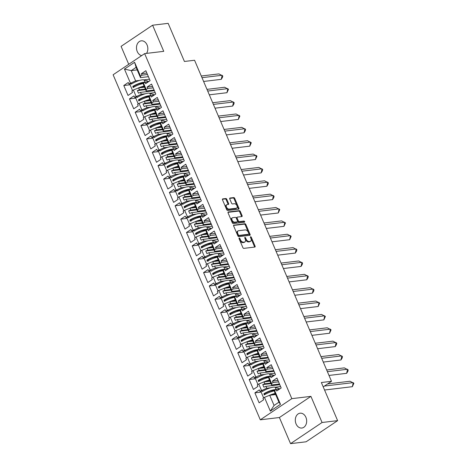 <?xml version="1.0" encoding="UTF-8"?>
<svg xmlns="http://www.w3.org/2000/svg" width="467" height="467" viewBox="0 0 467 467"><rect width="100%" height="100%" fill="white"/><g stroke="black" fill="none" stroke-linecap="round" stroke-linejoin="round"><path stroke-width="0.7" d="M239.244 238.03A0.66 0.403 56.1 0 0 239.063 238.672L242.875 247.603A0.94 0.572 56.1 0 0 243.844 248.374L254.842 247.055A0.94 0.572 56.1 0 0 255.005 246.996A0.94 0.572 56.1 0 0 255.093 246.144L251.281 237.213A0.66 0.403 56.1 0 0 250.429 237.312L250.919 238.468A3.012 1.839 56.1 0 1 250.645 241.2A3.012 1.839 56.1 0 1 250.114 241.392L249.197 241.503A3.012 1.839 56.1 0 1 246.097 239.046L245.601 237.89A0.66 0.403 56.1 0 0 244.749 237.989L245.239 239.145A3.012 1.839 56.1 0 1 244.959 241.883A3.012 1.839 56.1 0 1 244.434 242.069L243.517 242.18A3.012 1.839 56.1 0 1 240.412 239.723L239.921 238.567A0.66 0.403 56.1 0 0 239.244 238.03M146.521 53.396A7.472 5.657 -96.8 0 0 147.076 44.949A7.472 5.657 -96.8 0 0 141.273 40.827A7.472 5.657 -96.8 0 0 137.245 51.545A7.472 5.657 -96.8 0 0 141.67 55.614M296.066 423.913A7.472 5.657 -96.8 0 0 301.875 428.035A7.472 5.657 -96.8 0 0 305.903 417.311A7.472 5.657 -96.8 0 0 300.1 413.19A7.472 5.657 -96.8 0 0 296.066 423.913M337.623 420.639L306.101 441.788L290.544 443.65L322.067 422.501L337.623 420.639L321.36 382.52L331.506 381.311L194.564 60.255L184.424 61.469L168.161 23.35L152.604 25.212L121.081 46.361L128.734 64.294M226.793 199.286A0.94 0.572 56.1 0 0 225.824 198.522L222.741 198.889A0.94 0.572 56.1 0 0 222.572 198.948A0.94 0.572 56.1 0 0 222.485 199.806L226.717 209.724A0.94 0.572 56.1 0 0 227.692 210.494L238.684 209.181A0.94 0.572 56.1 0 0 238.847 209.117A0.94 0.572 56.1 0 0 238.935 208.264L234.703 198.347A0.94 0.572 56.1 0 0 233.733 197.576L230.009 198.02A0.94 0.572 56.1 0 0 229.846 198.084A0.94 0.572 56.1 0 0 229.758 198.936L231.568 203.18A0.94 0.572 56.1 0 0 232.537 203.951L234.387 203.729A2.516 1.535 56.1 0 1 236.816 205.445A2.516 1.535 56.1 0 1 236.746 208.066A2.516 1.535 56.1 0 1 236.302 208.224L229.063 209.093A2.516 1.535 56.1 0 1 226.635 207.371A2.516 1.535 56.1 0 1 226.705 204.756A2.516 1.535 56.1 0 1 227.149 204.593L228.351 204.447A0.94 0.572 56.1 0 0 228.521 204.388A0.94 0.572 56.1 0 0 228.602 203.536L226.793 199.286L226.162 199.713A0.94 0.572 56.1 0 0 225.193 198.942L222.397 199.281M322.067 422.501L310.923 396.372L291.817 398.655L144.642 53.617L163.748 51.335L152.604 25.212M233.891 225.041A0.94 0.572 56.1 0 0 233.728 225.1A0.94 0.572 56.1 0 0 233.64 225.952L237.872 235.876A0.94 0.572 56.1 0 0 238.841 236.641L249.839 235.327A0.94 0.572 56.1 0 0 250.003 235.269A0.94 0.572 56.1 0 0 250.09 234.416L245.858 224.493A0.94 0.572 56.1 0 0 244.889 223.722L233.611 225.228M232.297 222.8L228.065 212.876A0.94 0.572 56.1 0 1 228.153 212.024A0.94 0.572 56.1 0 1 228.316 211.965L239.314 210.652A0.94 0.572 56.1 0 1 240.283 211.417L242.093 215.666A0.94 0.572 56.1 0 1 242.005 216.519A0.94 0.572 56.1 0 1 241.842 216.577L237.382 217.108A0.94 0.572 56.1 0 0 237.213 217.173A0.94 0.572 56.1 0 0 237.131 218.025L238.328 220.844A0.94 0.572 56.1 0 0 239.297 221.609L243.943 221.054A0.66 0.403 56.1 0 1 244.445 222.234L233.267 223.57A0.94 0.572 56.1 0 1 232.297 222.8M154.098 90.043L146.183 90.995L144.28 86.541L143.48 84.655L143.515 83.19L144.992 82.198L145.616 83.651L150.094 80.651L145.856 70.71L141.378 73.716L141.997 75.169L140.514 76.168L140.479 77.627L136.095 67.353L131.245 70.61L135.628 80.884L139.557 80.417M154.384 90.709L140.526 92.367L141.326 94.252L145.26 93.779M154.507 94.871L149.744 93.254L155.184 92.594M159.802 103.411L151.88 104.357L149.177 98.017L149.212 96.552L150.695 95.56L151.314 97.013L155.791 94.013L151.553 84.078L147.076 87.078L147.7 88.537L146.218 89.53L146.183 90.995M160.082 104.071L146.224 105.729L147.029 107.614L150.958 107.141M155.423 106.61L160.887 105.956M165.499 116.773L157.583 117.719L155.68 113.265L154.881 111.38L154.91 109.914L156.392 108.922L157.017 110.375L161.489 107.375L157.251 97.44L152.779 100.44L153.398 101.899L151.915 102.892L151.88 104.357M165.779 117.433L151.921 119.091L152.727 120.976L156.661 120.504M161.127 119.972L166.585 119.319M171.196 130.135L163.281 131.081L162.475 129.196L160.578 124.742L160.613 123.276L162.096 122.284L162.714 123.743L167.192 120.737L162.954 110.802L158.476 113.802L159.095 115.261L157.618 116.254L157.583 117.719M171.482 130.795L157.624 132.453L158.43 134.338L162.358 133.871M171.611 134.957L166.842 133.34L172.288 132.681M176.9 143.497L168.984 144.443L166.275 138.104L166.31 136.644L167.793 135.646L168.412 137.105L172.889 134.099L168.651 124.164L164.174 127.17L164.798 128.623L163.316 129.616L163.281 131.081M177.18 144.163L163.322 145.815L164.127 147.7L168.056 147.233M172.521 146.696L177.985 146.043M182.597 156.859L174.681 157.805L173.876 155.925L171.979 151.471L172.014 150.006L173.49 149.008L174.115 150.467L178.592 147.461L174.354 137.526L169.877 140.532L170.496 141.986L169.013 142.978L168.984 144.443M182.883 157.525L169.025 159.183L169.825 161.062L173.759 160.595M178.225 160.058L183.683 159.41M188.3 170.222L180.379 171.173L177.676 164.833L177.711 163.368L179.194 162.376L179.813 163.829L184.29 160.829L180.052 150.888L175.574 153.894L176.199 155.348L174.716 156.346L174.681 157.805M188.58 170.887L174.722 172.545L175.528 174.43L179.456 173.958M183.922 173.426L189.386 172.772M193.998 183.589L186.082 184.535L184.179 180.081L183.379 178.196L183.408 176.73L184.891 175.738L185.516 177.191L189.987 174.191L185.749 164.25L181.278 167.256L181.897 168.71L180.414 169.708L180.379 171.173M194.278 184.249L180.42 185.907L181.225 187.792L185.16 187.32M194.406 188.411L189.643 186.794L195.083 186.135M199.695 196.951L191.779 197.897L190.974 196.012L189.077 191.558L189.112 190.092L190.594 189.1L191.213 190.554L195.691 187.553L191.452 177.618L186.975 180.618L187.594 182.077L186.117 183.07L186.082 184.535M199.981 197.611L186.123 199.269L186.928 201.154L190.857 200.682M195.323 200.15L200.787 199.497M205.398 210.313L197.483 211.259L194.774 204.92L194.809 203.454L196.292 202.462L196.911 203.916L201.388 200.915L197.15 190.98L192.673 193.98L193.297 195.44L191.814 196.432L191.779 197.897M205.678 210.973L191.82 212.631L192.626 214.516L196.554 214.044M201.02 213.512L206.484 212.859M211.096 223.675L203.18 224.621L201.277 220.167L200.477 218.282L200.512 216.816L201.989 215.824L202.614 217.283L207.091 214.277L202.853 204.342L198.376 207.342L198.995 208.802L197.512 209.794L197.483 211.259M211.382 224.335L197.523 225.993L198.323 227.878L202.258 227.411M211.51 228.503L206.741 226.88L212.181 226.221M216.799 237.038L208.877 237.983L206.175 231.644L206.21 230.184L207.692 229.186L208.311 230.645L212.789 227.639L208.551 217.704L204.073 220.71L204.698 222.164L203.215 223.156L203.18 224.621M217.079 237.703L203.221 239.355L204.026 241.241L207.955 240.774M217.208 241.865L212.438 240.242L217.885 239.583M222.496 250.4L214.581 251.345L213.775 249.466L211.878 245.012L211.907 243.546L213.39 242.548L214.014 244.007L218.486 241.001L214.248 231.066L209.776 234.072L210.395 235.526L208.912 236.518L208.877 237.983M222.782 251.065L208.918 252.723L209.724 254.603L213.658 254.136M218.124 253.599L223.582 252.951M228.2 263.762L220.278 264.713L219.472 262.828L217.575 258.374L217.61 256.908L219.093 255.916L219.712 257.37L224.189 254.369L219.951 244.428L215.474 247.434L216.093 248.888L214.616 249.886L214.581 251.345M228.48 264.427L214.622 266.085L215.427 267.97L219.356 267.498M223.821 266.966L229.285 266.313M233.897 277.129L225.981 278.075L223.273 271.736L223.308 270.27L224.79 269.278L225.409 270.732L229.887 267.731L225.649 257.796L221.171 260.796L221.796 262.25L220.313 263.248L220.278 264.713M234.177 277.789L220.319 279.447L221.125 281.332L225.053 280.86M229.519 280.328L234.983 279.675M239.594 290.492L231.679 291.437L230.873 289.552L228.976 285.098L229.011 283.632L230.488 282.64L231.112 284.094L235.59 281.093L231.352 271.158L226.874 274.158L227.493 275.618L226.01 276.61L225.981 278.075M239.88 291.151L226.022 292.809L226.822 294.695L230.756 294.222M235.222 293.69L240.68 293.037M245.298 303.854L237.376 304.799L234.673 298.46L234.708 296.994L236.191 296.002L236.81 297.461L241.287 294.455L237.049 284.52L232.572 287.52L233.196 288.98L231.714 289.972L231.679 291.437M245.578 304.513L231.72 306.171L232.525 308.057L236.454 307.59M240.919 307.053L246.383 306.399M250.995 317.216L243.079 318.161L241.176 313.707L240.377 311.822L240.406 310.362L241.888 309.364L242.513 310.824L246.985 307.817L242.747 297.882L238.275 300.882L238.894 302.342L237.411 303.334L237.376 304.799M251.281 317.881L237.423 319.533L238.223 321.419L242.157 320.952M251.404 322.043L246.64 320.42L252.081 319.761M256.698 330.578L248.777 331.523L247.971 329.644L246.074 325.184L246.109 323.724L247.592 322.726L248.21 324.186L252.688 321.179L248.45 311.244L243.972 314.25L244.591 315.704L243.114 316.696L243.079 318.161M256.978 331.243L243.12 332.901L243.926 334.781L247.854 334.314M257.107 335.405L252.338 333.782L257.784 333.129M262.396 343.94L254.48 344.891L251.771 338.552L251.806 337.086L253.289 336.094L253.908 337.548L258.385 334.541L254.147 324.606L249.67 327.612L250.294 329.066L248.812 330.064L248.777 331.523M262.676 344.605L248.818 346.263L249.623 348.143L253.558 347.676M258.017 347.144L263.481 346.491M268.093 357.308L260.177 358.253L259.372 356.368L257.475 351.914L257.51 350.448L258.987 349.456L259.611 350.91L264.089 347.909L259.85 337.968L255.373 340.974L255.992 342.428L254.509 343.426L254.48 344.891M268.379 357.967L254.521 359.625L255.321 361.511L259.255 361.038M263.721 360.506L269.179 359.853M273.796 370.67L265.875 371.615L263.172 365.276L263.207 363.811L264.69 362.818L265.309 364.272L269.786 361.271L265.548 351.336L261.071 354.336L261.695 355.796L260.212 356.788L260.177 358.253M274.076 371.329L260.218 372.987L261.024 374.873L264.952 374.4M274.205 375.491L269.436 373.874L274.882 373.215M279.494 384.032L271.578 384.977L269.675 380.523L268.875 378.638L268.91 377.173L270.387 376.18L271.012 377.634L275.483 374.633L271.245 364.698L266.774 367.698L267.393 369.158L265.91 370.15L265.875 371.615M279.78 384.691L265.921 386.349L266.721 388.235L270.656 387.762M275.121 387.231L280.579 386.577M291.817 398.655L260.294 419.81L113.119 74.773L144.642 53.617M261.024 374.873L255.758 376.962L253.056 370.623L258.321 368.533L259.121 370.419L265.075 369.706M255.321 361.511L248.578 364.593L247.959 363.133L243.482 366.14L247.72 376.075L252.198 373.075L251.579 371.615L253.056 370.623M250.061 363.6L247.358 357.261L252.618 355.171L253.423 357.057L259.372 356.344M249.623 348.143L242.881 351.231L242.256 349.771L237.785 352.778L242.023 362.713L246.5 359.707L245.875 358.253L247.358 357.261M244.364 350.232L241.661 343.893L246.92 341.809L247.726 343.689L253.674 342.982M243.926 334.781L237.178 337.863L236.559 336.409L232.081 339.416L236.32 349.351L240.797 346.345L240.178 344.891L241.661 343.893M238.66 336.87L235.958 330.531L241.217 328.441L242.023 330.327L247.977 329.614M238.223 321.419L231.48 324.501L230.861 323.047L226.384 326.048L230.622 335.989L235.099 332.983L234.475 331.529L235.958 330.531M232.963 323.508L230.26 317.169L235.52 315.079L236.325 316.965L242.274 316.252M232.525 308.057L225.783 311.139L225.158 309.685L220.681 312.686L224.925 322.621L229.396 319.621L228.777 318.161L230.26 317.169M227.26 310.146L224.557 303.807L229.822 301.717L230.622 303.603L236.576 302.89M226.822 294.695L220.08 297.777L219.461 296.323L214.983 299.324L219.221 309.259L223.699 306.259L223.074 304.799L224.557 303.807M221.562 296.784L218.86 290.445L224.119 288.355L224.925 290.24L230.873 289.528M221.125 281.332L214.382 284.415L213.758 282.955L209.286 285.962L213.524 295.897L217.996 292.897L217.377 291.437L218.86 290.445M215.865 283.422L213.156 277.083L218.422 274.993L219.227 276.878L225.176 276.166M215.427 267.97L210.162 270.054L208.679 271.053L208.06 269.593L203.583 272.6L207.821 282.535L212.298 279.529L211.679 278.075L213.156 277.083M210.162 270.054L207.459 263.721L212.718 261.631L213.524 263.516L219.478 262.804M209.724 254.603L202.982 257.691L202.363 256.231L197.885 259.238L202.123 269.173L206.601 266.167L205.976 264.713L207.459 263.721M204.464 256.692L201.762 250.353L207.021 248.269L207.827 250.149L213.775 249.442M204.026 241.241L197.284 244.323L196.66 242.869L192.182 245.87L196.42 255.811L200.898 252.805L200.279 251.351L201.762 250.353M198.761 243.33L196.058 236.991L201.324 234.901L202.123 236.787L208.078 236.074M198.323 227.878L191.581 230.961L190.962 229.507L186.485 232.508L190.723 242.443L195.2 239.443L194.576 237.989L196.058 236.991M193.064 229.968L190.361 223.629L195.62 221.539L196.426 223.424L202.374 222.712M192.626 214.516L185.884 217.599L185.259 216.145L180.787 219.146L185.025 229.081L189.497 226.081L188.878 224.621L190.361 223.629M187.366 216.606L184.658 210.267L189.923 208.177L190.723 210.062L196.677 209.35M186.928 201.154L180.18 204.237L179.562 202.783L175.084 205.784L179.322 215.719L183.8 212.718L183.181 211.259L184.658 210.267M181.663 203.244L178.96 196.905L184.22 194.815L185.025 196.7L190.98 195.988M181.225 187.792L174.483 190.875L173.864 189.415L169.387 192.422L173.625 202.357L178.102 199.356L177.478 197.897L178.96 196.905M175.966 189.882L173.263 183.543L178.522 181.453L179.328 183.338L185.276 182.626M175.528 174.43L170.262 176.514L168.785 177.513L168.161 176.053L163.683 179.059L167.922 188.995L172.399 185.989L171.78 184.535L173.263 183.543M170.262 176.514L167.56 170.175L172.825 168.091L173.625 169.97L179.579 169.264M169.825 161.062L163.082 164.15L162.463 162.691L157.986 165.697L162.224 175.633L166.701 172.627L166.077 171.173L167.56 170.175M164.565 163.152L161.862 156.813L167.122 154.723L167.927 156.608L173.876 155.896M164.127 147.7L157.385 150.783L156.76 149.329L152.289 152.33L156.527 162.271L160.998 159.265L160.379 157.811L161.862 156.813M158.868 149.79L156.159 143.451L161.424 141.361L162.224 143.246L168.178 142.534M158.43 134.338L151.682 137.421L151.063 135.967L146.585 138.968L150.823 148.903L155.301 145.902L154.682 144.443L156.159 143.451M153.164 136.428L150.462 130.089L155.721 127.999L156.527 129.884L162.481 129.172M152.727 120.976L145.984 124.059L145.365 122.605L140.888 125.605L145.126 135.541L149.603 132.54L148.979 131.081L150.462 130.089M147.467 123.066L144.764 116.727L150.024 114.637L150.829 116.522L156.778 115.81M147.029 107.614L140.287 110.697L139.662 109.237L135.185 112.243L139.423 122.179L143.9 119.178L143.281 117.719L144.764 116.727M141.764 109.704L139.061 103.365L144.326 101.275L145.126 103.16L151.08 102.448M141.326 94.252L134.584 97.334L133.965 95.875L129.487 98.881L133.725 108.817L138.203 105.811L137.578 104.357L139.061 103.365M136.066 96.336L133.364 90.003L138.623 87.913L139.429 89.798L145.377 89.086M135.628 80.884L128.886 83.972L128.262 82.513L123.79 85.519L128.028 95.455L132.5 92.448L131.881 90.995L133.364 90.003M130.369 82.974L124.45 69.098L134.595 62.286L140.514 76.168M143.515 83.19L146.218 89.53M149.212 96.552L151.915 102.892M154.91 109.914L157.618 116.254M160.613 123.276L163.316 129.616M166.31 136.644L169.013 142.978M172.014 150.006L174.716 156.346M177.711 163.368L180.414 169.708M183.408 176.73L186.117 183.07M189.112 190.092L191.814 196.432M194.809 203.454L197.512 209.794M200.512 216.816L203.215 223.156M206.21 230.184L208.912 236.518M211.907 243.546L214.616 249.886M217.61 256.908L220.313 263.248M223.308 270.27L226.01 276.61M229.011 283.632L231.714 289.972M234.708 296.994L237.411 303.334M240.406 310.362L243.114 316.696M246.109 323.724L248.812 330.064M251.806 337.086L254.509 343.426M257.51 350.448L260.212 356.788M263.207 363.811L265.91 370.15M268.91 377.173L271.613 383.512L271.578 384.977M275.658 394.551L269.716 395.257L274.065 405.449L278.922 402.192L274.573 392L274.608 390.535L276.09 389.542L276.709 391.002L281.187 387.995L276.949 378.06L272.471 381.06L273.09 382.52L271.613 383.512M274.608 390.535L280.492 404.329L270.34 411.141L264.456 397.347L269.716 395.257M266.721 388.235L259.979 391.317L259.36 389.863L254.883 392.864L259.121 402.799L263.598 399.799L262.974 398.339L264.456 397.347M261.462 390.324L258.759 383.985L264.018 381.895L264.824 383.781L270.772 383.068M255.758 376.962L254.282 377.955L253.657 376.495L249.18 379.502L253.423 389.437L257.895 386.437L257.276 384.977L258.759 383.985M323.217 386.869L331.506 381.311M144.811 87.171L138.623 87.913M139.429 89.798L137.362 90.616L138.46 93.184L140.526 92.367M150.508 100.533L144.326 101.275M145.126 103.16L143.06 103.978L144.157 106.552L146.224 105.729M156.212 113.895L150.024 114.637M150.829 116.522L148.763 117.34L149.854 119.914L151.921 119.091M161.909 127.257L155.721 127.999M156.527 129.884L154.46 130.707L155.558 133.276L157.624 132.453M167.612 140.625L161.424 141.361M162.224 143.246L160.158 144.07L161.255 146.638L163.322 145.815M173.31 153.987L167.122 154.723M167.927 156.608L165.861 157.432L166.958 160L169.025 159.183M179.007 167.349L172.825 168.091M173.625 169.97L171.558 170.794L172.656 173.362L174.722 172.545M184.71 180.711L178.522 181.453M179.328 183.338L177.262 184.156L178.353 186.724L180.42 185.907M190.408 194.074L184.22 194.815M185.025 196.7L182.959 197.518L184.056 200.092L186.123 199.269M196.111 207.436L189.923 208.177M190.723 210.062L188.656 210.886L189.754 213.454L191.82 212.631M201.808 220.803L195.62 221.539M196.426 223.424L194.36 224.248L195.457 226.816L197.523 225.993M207.506 234.165L201.324 234.901M202.123 236.787L200.057 237.61L201.154 240.178L203.221 239.355M213.209 247.528L207.021 248.269M207.827 250.149L205.76 250.972L206.852 253.54L208.918 252.723M218.906 260.89L212.718 261.631M213.524 263.516L211.458 264.334L212.555 266.902L214.622 266.085M224.609 274.252L218.422 274.993M219.227 276.878L217.155 277.696L218.252 280.264L220.319 279.447M230.307 287.614L224.119 288.355M224.925 290.24L222.858 291.058L223.956 293.632L226.022 292.809M236.004 300.976L229.822 301.717M230.622 303.603L228.556 304.426L229.653 306.994L231.72 306.171M241.708 314.344L235.52 315.079M236.325 316.965L234.259 317.788L235.35 320.356L237.423 319.533M247.405 327.706L241.217 328.441M242.023 330.327L239.956 331.15L241.054 333.718L243.12 332.901M253.108 341.068L246.92 341.809M247.726 343.689L245.654 344.512L246.751 347.08L248.818 346.263M258.806 354.43L252.618 355.171M253.423 357.057L251.357 357.874L252.454 360.442L254.521 359.625M264.509 367.792L258.321 368.533M259.121 370.419L257.054 371.236L258.152 373.81L260.218 372.987M270.206 381.154L264.018 381.895M264.824 383.781L262.758 384.598L263.849 387.172L265.921 386.349M278.922 402.192L280.492 404.329M270.34 411.141L274.065 405.449M310.923 396.372L279.4 417.521L290.544 443.65M279.4 417.521L260.294 419.81M137.187 69.898L131.245 70.61L124.45 69.098M148.401 76.681L140.479 77.627M144.023 79.88L149.487 79.232M136.095 67.353L134.595 62.286M274.66 390.5L270.79 390.961M261.158 392.117L254.883 392.864M263.306 390.92L259.979 391.317M278.571 381.866L273.09 382.52M277.947 380.407L272.471 381.06M279.488 389.139L276.09 389.542M268.963 377.138L265.093 377.599M255.461 378.749L249.18 379.502M263.265 363.775L259.395 364.237M249.757 365.387L243.482 366.14M257.562 350.413L253.692 350.875M244.06 352.025L237.785 352.778M251.865 337.046L247.995 337.513M238.363 338.663L232.081 339.416M246.162 323.684L242.291 324.151M232.659 325.301L226.384 326.048M240.464 310.322L236.594 310.783M226.962 311.938L220.681 312.686M234.767 296.959L230.896 297.421M221.259 298.576L214.983 299.324M229.063 283.597L225.193 284.059M215.561 285.209L209.286 285.962M223.366 270.235L219.496 270.697M209.864 271.847L203.583 272.6M217.663 256.873L213.793 257.335M204.161 258.485L197.885 259.238M211.965 243.505L208.095 243.972M198.463 245.122L192.182 245.87M206.268 230.143L202.398 230.605M192.76 231.76L186.485 232.508M200.565 216.781L196.695 217.243M187.063 218.398L180.787 219.146M194.867 203.419L190.997 203.881M181.365 205.031L175.084 205.784M189.164 190.057L185.294 190.518M175.662 191.668L169.387 192.422M183.467 176.695L179.597 177.156M169.965 178.306L163.683 179.059M177.764 163.327L173.899 163.794M164.261 164.944L157.986 165.697M172.066 149.965L168.196 150.432M158.564 151.582L152.289 152.33M166.369 136.603L162.498 137.065M152.861 138.22L146.585 138.968M160.666 123.241L156.795 123.702M147.163 124.858L140.888 125.605M154.968 109.879L151.098 110.34M141.466 111.49L135.185 112.243M149.265 96.517L145.395 96.978M135.763 98.128L129.487 98.881M143.567 83.155L139.697 83.616M130.065 84.766L123.79 85.519M257.609 377.558L254.282 377.955M272.868 368.504L267.393 369.158M272.249 367.044L266.774 367.698M273.785 375.772L270.387 376.18M132.214 83.57L128.886 83.972M147.479 74.516L141.997 75.169M146.854 73.062L141.378 73.716M148.389 81.789L144.992 82.198M137.911 96.938L134.584 97.334M153.176 87.878L147.7 88.537M152.557 86.424L147.076 87.078M154.092 95.151L150.695 95.56M143.614 110.3L140.287 110.697M158.873 101.24L153.398 101.899M158.255 99.786L152.779 100.44M159.79 108.513L156.392 108.922M149.312 123.662L145.984 124.059M164.577 114.608L159.095 115.261M163.952 113.148L158.476 113.802M165.487 121.881L162.096 122.284M155.015 137.024L151.682 137.421M170.274 127.97L164.798 128.623M169.655 126.51L164.174 127.17M171.191 135.243L167.793 135.646M160.712 150.386L157.385 150.783M175.977 141.332L170.496 141.986M175.353 139.872L169.877 140.532M176.888 148.605L173.49 149.008M166.41 163.748L163.082 164.15M181.675 154.694L176.199 155.348M181.056 153.24L175.574 153.894M182.591 161.967L179.194 162.376M172.113 177.11L168.785 177.513M187.372 168.056L181.897 168.71M186.753 166.602L181.278 167.256M188.289 175.329L184.891 175.738M177.81 190.478L174.483 190.875M193.075 181.418L187.594 182.077M192.451 179.964L186.975 180.618M193.986 188.691L190.594 189.1M183.513 203.84L180.18 204.237M198.773 194.786L193.297 195.44M198.154 193.326L192.673 193.98M199.689 202.053L196.292 202.462M189.211 217.202L185.884 217.599M204.476 208.148L198.995 208.802M203.851 206.688L198.376 207.342M205.387 215.421L201.989 215.824M194.908 230.564L191.581 230.961M210.173 221.51L204.698 222.164M209.555 220.05L204.073 220.71M211.09 228.783L207.692 229.186M200.612 243.926L197.284 244.323M215.871 234.872L210.395 235.526M215.252 233.418L209.776 234.072M216.787 242.145L213.39 242.548M206.309 257.288L202.982 257.691M221.574 248.234L216.093 248.888M220.949 246.78L215.474 247.434M222.49 255.507L219.093 255.916M212.012 270.656L208.679 271.053M227.271 261.596L221.796 262.25M226.653 260.142L221.171 260.796M228.188 268.869L224.79 269.278M217.71 284.018L214.382 284.415M232.975 274.958L227.493 275.618M232.35 273.504L226.874 274.158M233.885 282.231L230.488 282.64M223.413 297.38L220.08 297.777M238.672 288.326L233.196 288.98M238.053 286.866L232.572 287.52M239.589 295.599L236.191 296.002M229.11 310.742L225.783 311.139M244.369 301.688L238.894 302.342M243.751 300.228L238.275 300.882M245.286 308.961L241.888 309.364M234.808 324.104L231.48 324.501M250.073 315.05L244.591 315.704M249.448 313.591L243.972 314.25M250.989 322.323L247.592 322.726M240.511 337.466L237.178 337.863M255.77 328.412L250.294 329.066M255.151 326.958L249.67 327.612M256.687 335.685L253.289 336.094M246.208 350.828L242.881 351.231M261.473 341.774L255.992 342.428M260.849 340.32L255.373 340.974M262.384 349.047L258.987 349.456M251.911 364.196L248.578 364.593M267.171 355.136L261.695 355.796M266.552 353.682L261.071 354.336M268.087 362.41L264.69 362.818M270.994 383.617L262.758 384.598M265.297 370.255L257.054 371.236M259.599 356.887L251.357 357.874M253.896 343.525L245.654 344.512M248.199 330.163L239.956 331.15M242.496 316.801L234.259 317.788M236.798 303.439L228.556 304.426M231.095 290.077L222.858 291.058M225.398 276.715L217.155 277.696M219.7 263.347L211.458 264.334M213.997 249.985L205.76 250.972M208.3 236.623L200.057 237.61M202.596 223.261L194.36 224.248M196.899 209.899L188.656 210.886M191.201 196.537L182.959 197.518M185.498 183.169L177.262 184.156M179.801 169.807L171.558 170.794M174.098 156.445L165.861 157.432M168.4 143.083L160.158 144.07M162.703 129.721L154.46 130.707M157 116.359L148.763 117.34M151.302 102.997L143.06 103.978M145.599 89.629L137.362 90.616M239.057 238.655A0.66 0.403 56.1 0 1 239.291 238.993L239.781 240.149A3.012 1.839 56.1 0 0 242.887 242.607L243.517 242.18M244.959 241.883L244.329 242.303A3.012 1.839 56.1 0 1 243.803 242.496L242.887 242.607M250.645 241.2L250.014 241.626A3.012 1.839 56.1 0 1 249.483 241.818L248.567 241.924A3.012 1.839 56.1 0 1 245.467 239.466L244.971 238.31A0.66 0.403 56.1 0 0 244.737 237.972M254.556 247.09A0.94 0.572 56.1 0 0 254.462 246.564L250.651 237.633A0.66 0.403 56.1 0 0 250.417 237.294M249.553 235.362A0.94 0.572 56.1 0 0 249.46 234.837L245.228 224.913A0.94 0.572 56.1 0 0 244.259 224.148L233.547 225.427M238.333 234.848A0.66 0.403 56.1 0 0 239.011 235.386L248.666 234.23A0.66 0.403 56.1 0 0 248.841 233.593L248.321 232.373A3.012 1.839 56.1 0 0 245.216 229.916L238.619 230.704A3.012 1.839 56.1 0 0 238.094 230.896A3.012 1.839 56.1 0 0 237.814 233.628L238.333 234.848L237.703 235.269A0.66 0.403 56.1 0 0 238.38 235.806L239.011 235.386M248.234 234.522A0.66 0.403 56.1 0 1 248.035 234.656L238.38 235.806M238.094 230.896L237.464 231.317A3.012 1.839 56.1 0 0 237.183 234.049L237.814 233.628M237.703 235.269L237.183 234.049M227.972 212.351L238.684 211.072L239.314 210.652M241.556 216.612A0.94 0.572 56.1 0 0 241.462 216.087L239.653 211.843A0.94 0.572 56.1 0 0 238.684 211.072M236.751 217.534A0.94 0.572 56.1 0 0 236.582 217.593A0.94 0.572 56.1 0 0 236.5 218.451L237.697 221.265A0.94 0.572 56.1 0 0 238.666 222.035L243.313 221.475L243.943 221.054M244.054 222.28A0.66 0.403 56.1 0 0 243.313 221.475M232.753 217.663A2.516 1.535 56.1 0 0 232.309 217.826A2.516 1.535 56.1 0 0 232.239 220.447A2.516 1.535 56.1 0 0 234.673 222.164L237.224 221.86A0.94 0.572 56.1 0 0 237.388 221.796A0.94 0.572 56.1 0 0 237.475 220.944L236.273 218.13A0.94 0.572 56.1 0 0 235.304 217.359L232.753 217.663M232.309 217.826L231.679 218.247A2.516 1.535 56.1 0 0 231.609 220.868A2.516 1.535 56.1 0 0 234.043 222.584L234.673 222.164M236.874 222.094A0.94 0.572 56.1 0 1 236.757 222.222A0.94 0.572 56.1 0 1 236.594 222.28L234.043 222.584M228.065 204.482A0.94 0.572 56.1 0 0 227.972 203.956L226.162 199.713M226.705 204.756L226.075 205.176A2.516 1.535 56.1 0 0 226.005 207.797A2.516 1.535 56.1 0 0 228.433 209.514L229.063 209.093M236.746 208.066L236.115 208.492A2.516 1.535 56.1 0 1 235.672 208.65L228.433 209.514M238.398 209.216A0.94 0.572 56.1 0 0 238.304 208.691L234.072 198.767A0.94 0.572 56.1 0 0 233.103 197.996L229.665 198.411M324.559 390.015L352.369 386.688L353.215 382.619L324.425 386.057M327.618 383.921L350.046 381.235L353.881 383.279L352.369 386.688M279.902 388.853L275.139 387.236A8.529 2.008 156.9 0 0 262.407 391.48L262.221 391.048M275.197 393.471A8.529 2.008 156.9 0 0 268.618 395.695M270.842 395.123A7.093 1.67 -23.1 0 1 275.402 393.944M274.87 390.359A7.093 1.67 -23.1 0 0 264.824 393.634L264.725 394.638M264.824 393.634L263.919 393.728L264.211 394.907M263.919 393.728A8.529 2.008 -23.1 0 1 275.88 389.682M263.627 397.902L260.779 391.223M264.398 394.843A8.529 2.008 -23.1 0 1 274.602 390.861M329.002 375.439L346.672 373.326L347.512 369.257L327.39 371.662M326.678 369.987L344.342 367.873L348.178 369.911L347.897 371.271L346.672 373.326M270.422 376.174L269.436 373.874A8.529 2.008 156.9 0 0 256.704 378.112L256.523 377.686M269.5 380.103A8.529 2.008 156.9 0 0 262.921 382.333M265.145 381.761A7.093 1.67 -23.1 0 1 269.955 380.57M269.173 376.997A7.093 1.67 -23.1 0 0 259.127 380.272L259.027 381.276M259.127 380.272L258.222 380.366L258.514 381.539M258.222 380.366A8.529 2.008 -23.1 0 1 270.177 376.32M257.93 384.539L255.081 377.861M258.695 381.475A8.529 2.008 -23.1 0 1 268.899 377.499M323.304 362.077L340.968 359.964L341.815 355.895L321.693 358.3M320.975 356.625L338.645 354.511L342.48 356.549L342.2 357.909L340.968 359.964M268.507 362.129L263.738 360.512A8.529 2.008 156.9 0 0 251.007 364.75L250.826 364.324M263.797 366.741A8.529 2.008 156.9 0 0 257.224 368.971M259.442 368.399A7.093 1.67 -23.1 0 1 264.258 367.208M263.476 363.635A7.093 1.67 -23.1 0 0 253.423 366.91L253.324 367.914M253.423 366.91L252.519 367.004L252.81 368.177M252.519 367.004A8.529 2.008 -23.1 0 1 264.48 362.958M252.227 371.177L249.378 364.493M252.997 368.113A8.529 2.008 -23.1 0 1 263.201 364.137M317.601 348.715L335.271 346.602L336.112 342.527L315.99 344.932M315.278 343.263L332.948 341.149L336.777 343.187L336.497 344.547L335.271 346.602M262.804 348.767L258.041 347.15A8.529 2.008 156.9 0 0 245.303 351.388L245.122 350.962M258.099 353.379A8.529 2.008 156.9 0 0 251.52 355.603M253.744 355.037A7.093 1.67 -23.1 0 1 258.555 353.846M257.772 350.268A7.093 1.67 -23.1 0 0 247.726 353.548L247.627 354.552M247.726 353.548L246.821 353.636L247.113 354.815M246.821 353.636A8.529 2.008 -23.1 0 1 258.776 349.596M246.529 357.815L243.681 351.131M247.294 354.751A8.529 2.008 -23.1 0 1 257.498 350.77M311.903 335.353L329.574 333.24L330.414 329.165L310.292 331.57M309.58 329.9L327.244 327.787L331.08 329.825L329.574 333.24M253.318 336.088L252.338 333.782A8.529 2.008 156.9 0 0 239.606 338.026L239.425 337.6M252.402 340.017A8.529 2.008 156.9 0 0 245.823 342.241M248.041 341.675A7.093 1.67 -23.1 0 1 252.857 340.484M252.075 336.905A7.093 1.67 -23.1 0 0 242.029 340.186L241.924 341.19M242.029 340.186L241.124 340.274L241.41 341.453M241.124 340.274A8.529 2.008 -23.1 0 1 253.079 336.234M240.832 344.453L237.977 337.769M241.597 341.389A8.529 2.008 -23.1 0 1 251.801 337.407M306.206 321.985L323.87 319.877L324.717 315.803L304.589 318.208M303.877 316.538L321.547 314.425L325.376 316.463L323.87 319.877M247.621 322.726L246.64 320.42A8.529 2.008 156.9 0 0 233.909 324.664L233.722 324.232M246.699 326.655A8.529 2.008 156.9 0 0 240.12 328.879M242.344 328.307A7.093 1.67 -23.1 0 1 247.16 327.116M246.372 323.543A7.093 1.67 -23.1 0 0 236.325 326.824L236.798 327.933M236.325 326.824L235.421 326.912L235.712 328.091M235.421 326.912A8.529 2.008 -23.1 0 1 247.382 322.872M235.129 331.091L232.28 324.407M235.899 328.027A8.529 2.008 -23.1 0 1 246.103 324.045M300.503 308.623L318.173 306.51L319.014 302.441L298.892 304.846M298.18 303.171L315.844 301.063L319.679 303.101L318.173 306.51M245.706 308.675L240.937 307.058A8.529 2.008 156.9 0 0 228.205 311.302L228.024 310.87M241.001 313.293A8.529 2.008 156.9 0 0 234.422 315.517M236.646 314.945A7.093 1.67 -23.1 0 1 241.457 313.754M240.674 310.181A7.093 1.67 -23.1 0 0 230.628 313.456L230.529 314.46M230.628 313.456L229.723 313.55L230.015 314.729M229.723 313.55A8.529 2.008 -23.1 0 1 241.678 309.504M229.431 317.723L226.583 311.045M230.196 314.665A8.529 2.008 -23.1 0 1 240.4 310.683M294.805 295.261L312.47 293.148L313.316 289.079L293.194 291.484M292.476 289.809L310.146 287.695L313.982 289.733L313.701 291.093L312.47 293.148M240.009 295.313L235.24 293.696A8.529 2.008 156.9 0 0 222.508 297.934L222.327 297.508M235.298 299.931A8.529 2.008 156.9 0 0 228.725 302.155M230.943 301.583A7.093 1.67 -23.1 0 1 235.759 300.392M234.977 296.819A7.093 1.67 -23.1 0 0 224.925 300.094L224.825 301.098M224.925 300.094L224.02 300.188L224.312 301.361M224.02 300.188A8.529 2.008 -23.1 0 1 235.981 296.142M223.728 304.361L220.879 297.683M224.499 301.303A8.529 2.008 -23.1 0 1 234.703 297.321M289.102 281.899L306.772 279.786L307.613 275.717L287.491 278.122M286.779 276.446L304.449 274.333L308.278 276.371L307.998 277.731L306.772 279.786M234.306 281.951L229.542 280.334A8.529 2.008 156.9 0 0 216.805 284.572L216.624 284.146M229.601 286.563A8.529 2.008 156.9 0 0 223.022 288.793M225.246 288.221A7.093 1.67 -23.1 0 1 230.056 287.03M229.274 283.457A7.093 1.67 -23.1 0 0 219.227 286.732L219.7 287.847M219.227 286.732L218.322 286.826L218.614 287.999M218.322 286.826A8.529 2.008 -23.1 0 1 230.278 282.78M218.031 290.999L215.182 284.321M218.795 287.935A8.529 2.008 -23.1 0 1 228.999 283.959M283.405 268.537L301.075 266.423L301.916 262.349L281.794 264.76M281.081 263.084L298.746 260.971L302.581 263.009L302.301 264.369L301.075 266.423M228.608 268.589L223.839 266.972A8.529 2.008 156.9 0 0 211.107 271.21L210.926 270.784M223.903 273.201A8.529 2.008 156.9 0 0 217.324 275.425M219.543 274.859A7.093 1.67 -23.1 0 1 224.358 273.668M223.576 270.095A7.093 1.67 -23.1 0 0 213.524 273.37L213.425 274.374M213.524 273.37L212.625 273.458L212.911 274.637M212.625 273.458A8.529 2.008 -23.1 0 1 224.58 269.418M212.333 277.637L209.479 270.953M213.098 274.573A8.529 2.008 -23.1 0 1 223.302 270.597M277.707 255.175L295.372 253.061L296.218 248.987L276.09 251.392M275.378 249.722L293.048 247.609L296.878 249.647L296.598 251.007L295.372 253.061M222.905 255.227L218.142 253.61A8.529 2.008 156.9 0 0 205.41 257.848L205.223 257.422M218.2 259.839A8.529 2.008 156.9 0 0 211.621 262.063M213.845 261.497A7.093 1.67 -23.1 0 1 218.661 260.306M217.873 256.727A7.093 1.67 -23.1 0 0 207.827 260.008L208.3 261.123M207.827 260.008L206.922 260.096L207.214 261.275M206.922 260.096A8.529 2.008 -23.1 0 1 218.877 256.056M206.63 264.275L203.781 257.591M207.401 261.211A8.529 2.008 -23.1 0 1 217.604 257.229M272.004 241.807L289.674 239.699L290.515 235.625L270.393 238.03M269.681 236.36L287.345 234.247L291.18 236.284L289.674 239.699M213.425 242.548L212.438 240.242A8.529 2.008 156.9 0 0 199.707 244.486L199.526 244.054M212.503 246.477A8.529 2.008 156.9 0 0 205.924 248.701M208.148 248.135A7.093 1.67 -23.1 0 1 212.958 246.944M212.176 243.365A7.093 1.67 -23.1 0 0 202.129 246.646L202.03 247.65M202.129 246.646L201.224 246.734L201.516 247.913M201.224 246.734A8.529 2.008 -23.1 0 1 213.18 242.694M200.933 250.913L198.084 244.229M201.697 247.849A8.529 2.008 -23.1 0 1 211.901 243.867M266.307 228.445L283.971 226.337L284.817 222.263L264.696 224.668M263.978 222.993L281.648 220.885L285.483 222.922L283.971 226.337M207.722 229.186L206.741 226.88A8.529 2.008 156.9 0 0 194.009 231.124L193.828 230.692M206.799 233.115A8.529 2.008 156.9 0 0 200.226 235.339M202.445 234.767A7.093 1.67 -23.1 0 1 207.26 233.576M206.472 230.003A7.093 1.67 -23.1 0 0 196.426 233.278L196.327 234.288M196.426 233.278L195.521 233.372L195.813 234.551M195.521 233.372A8.529 2.008 -23.1 0 1 207.482 229.332M195.229 237.545L192.381 230.867M196 234.487A8.529 2.008 -23.1 0 1 206.204 230.505M260.604 215.083L278.274 212.97L279.114 208.901L258.992 211.306M258.28 209.63L275.95 207.523L279.78 209.56L278.274 212.97M205.807 215.135L201.043 213.518A8.529 2.008 156.9 0 0 188.306 217.762L188.125 217.33M201.102 219.753A8.529 2.008 156.9 0 0 194.523 221.977M196.747 221.405A7.093 1.67 -23.1 0 1 201.557 220.214M200.775 216.641A7.093 1.67 -23.1 0 0 190.729 219.916L191.201 221.031M190.729 219.916L189.824 220.01L190.116 221.189M189.824 220.01A8.529 2.008 -23.1 0 1 201.779 215.964M189.532 224.183L186.683 217.505M190.297 221.125A8.529 2.008 -23.1 0 1 200.501 217.143M254.906 201.721L272.576 199.607L273.417 195.539L253.295 197.944M252.583 196.268L270.247 194.155L274.082 196.193L273.802 197.553L272.576 199.607M200.109 201.773L195.34 200.156A8.529 2.008 156.9 0 0 182.609 204.394L182.428 203.968M195.404 206.385A8.529 2.008 156.9 0 0 188.826 208.615M191.044 208.043A7.093 1.67 -23.1 0 1 195.86 206.852M195.078 203.279A7.093 1.67 -23.1 0 0 185.025 206.554L184.926 207.558M185.025 206.554L184.126 206.648L184.412 207.821M184.126 206.648A8.529 2.008 -23.1 0 1 196.082 202.602M183.835 210.821L180.98 204.143M184.599 207.757A8.529 2.008 -23.1 0 1 194.803 203.781M249.203 188.359L266.873 186.245L267.719 182.177L247.592 184.582M246.88 182.906L264.55 180.793L268.379 182.831L268.099 184.191L266.873 186.245M190.624 189.094L189.643 186.794A8.529 2.008 156.9 0 0 176.911 191.032L176.724 190.606M189.701 193.023A8.529 2.008 156.9 0 0 183.122 195.253M185.346 194.681A7.093 1.67 -23.1 0 1 190.157 193.49M189.374 189.917A7.093 1.67 -23.1 0 0 179.328 193.192L179.801 194.307M179.328 193.192L178.423 193.285L178.715 194.459M178.423 193.285A8.529 2.008 -23.1 0 1 190.378 189.24M178.131 197.459L175.283 190.775M178.902 194.395A8.529 2.008 -23.1 0 1 189.106 190.419M243.505 174.997L261.176 172.883L262.016 168.809L241.894 171.214M241.182 169.544L258.846 167.431L262.682 169.468L262.401 170.829L261.176 172.883M188.709 175.049L183.94 173.432A8.529 2.008 156.9 0 0 171.208 177.67L171.027 177.244M184.004 179.661A8.529 2.008 156.9 0 0 177.425 181.885M179.643 181.319A7.093 1.67 -23.1 0 1 184.459 180.128M183.677 176.549A7.093 1.67 -23.1 0 0 173.631 179.83L173.531 180.834M173.631 179.83L172.726 179.918L173.018 181.097M172.726 179.918A8.529 2.008 -23.1 0 1 184.681 175.878M172.434 184.097L169.585 177.413M173.199 181.033A8.529 2.008 -23.1 0 1 183.403 177.051M237.808 161.635L255.472 159.521L256.319 155.447L236.197 157.852M235.479 156.182L253.149 154.069L256.984 156.106L255.472 159.521M183.011 161.687L178.242 160.064A8.529 2.008 156.9 0 0 165.511 164.308L165.33 163.882M178.301 166.299A8.529 2.008 156.9 0 0 171.728 168.523M173.946 167.957A7.093 1.67 -23.1 0 1 178.762 166.766M177.974 163.187A7.093 1.67 -23.1 0 0 167.927 166.468L167.828 167.472M167.927 166.468L167.023 166.556L167.314 167.735M167.023 166.556A8.529 2.008 -23.1 0 1 178.984 162.516M166.731 170.735L163.882 164.051M167.501 167.671A8.529 2.008 -23.1 0 1 177.705 163.689M232.105 148.267L249.775 146.159L250.616 142.085L230.494 144.49M229.782 142.82L247.452 140.707L251.281 142.744L249.775 146.159M177.308 148.325L172.545 146.702A8.529 2.008 156.9 0 0 159.807 150.946L159.626 150.514M172.603 152.937A8.529 2.008 156.9 0 0 166.024 155.161M168.248 154.589A7.093 1.67 -23.1 0 1 173.059 153.404M172.276 149.825A7.093 1.67 -23.1 0 0 162.23 153.106L162.703 154.215M162.23 153.106L161.325 153.194L161.617 154.373M161.325 153.194A8.529 2.008 -23.1 0 1 173.28 149.154M161.033 157.373L158.185 150.689M161.798 154.308A8.529 2.008 -23.1 0 1 172.002 150.327M226.407 134.905L244.072 132.791L244.918 128.723L224.796 131.128M224.084 129.452L241.748 127.345L245.584 129.382L245.303 130.737L244.072 132.791M167.822 135.646L166.842 133.34A8.529 2.008 156.9 0 0 154.11 137.584L153.929 137.152M166.906 139.575A8.529 2.008 156.9 0 0 160.327 141.799M162.545 141.227A7.093 1.67 -23.1 0 1 167.361 140.036M166.579 136.463A7.093 1.67 -23.1 0 0 156.527 139.738L156.427 140.742M156.527 139.738L155.628 139.831L155.914 141.011M155.628 139.831A8.529 2.008 -23.1 0 1 167.583 135.792M155.33 144.005L152.481 137.327M156.101 140.946A8.529 2.008 -23.1 0 1 166.305 136.965M220.704 121.543L238.374 119.429L239.221 115.361L219.093 117.766M218.381 116.09L236.051 113.977L239.88 116.02L238.374 119.429M165.908 121.595L161.144 119.978A8.529 2.008 156.9 0 0 148.413 124.216L148.226 123.79M161.203 126.213A8.529 2.008 156.9 0 0 154.624 128.437M156.848 127.865A7.093 1.67 -23.1 0 1 161.658 126.674M160.876 123.101A7.093 1.67 -23.1 0 0 150.829 126.376L151.302 127.491M150.829 126.376L149.925 126.469L150.216 127.643M149.925 126.469A8.529 2.008 -23.1 0 1 161.88 122.424M149.633 130.643L146.784 123.965M150.403 127.584A8.529 2.008 -23.1 0 1 160.601 123.603M215.007 108.181L232.677 106.067L233.518 101.999L213.396 104.404M212.683 102.728L230.348 100.615L234.183 102.652L233.903 104.013L232.677 106.067M160.21 108.233L155.441 106.616A8.529 2.008 156.9 0 0 142.709 110.854L142.528 110.428M155.505 112.845A8.529 2.008 156.9 0 0 148.926 115.075M151.145 114.503A7.093 1.67 -23.1 0 1 155.96 113.312M155.178 109.739A7.093 1.67 -23.1 0 0 145.132 113.014L145.033 114.018M145.132 113.014L144.227 113.107L144.519 114.281M144.227 113.107A8.529 2.008 -23.1 0 1 156.182 109.062M143.935 117.281L141.081 110.603M144.7 114.217A8.529 2.008 -23.1 0 1 154.904 110.241M209.309 94.819L226.974 92.705L227.82 88.631L207.698 91.042M206.98 89.366L224.65 87.253L228.486 89.29L226.974 92.705M150.724 95.554L149.744 93.254A8.529 2.008 156.9 0 0 137.012 97.492L136.825 97.066M149.802 99.483A8.529 2.008 156.9 0 0 143.229 101.713M145.447 101.141A7.093 1.67 -23.1 0 1 150.263 99.95M149.475 96.377A7.093 1.67 -23.1 0 0 139.429 99.652L139.329 100.656M139.429 99.652L138.524 99.74L138.816 100.919M138.524 99.74A8.529 2.008 -23.1 0 1 150.485 95.7M138.232 103.919L135.383 97.235M139.003 100.854A8.529 2.008 -23.1 0 1 149.207 96.879M203.606 81.456L221.276 79.343L222.117 75.269L201.995 77.674M201.283 76.004L218.953 73.891L222.782 75.928L222.502 77.288L221.276 79.343M148.81 81.509L144.046 79.892A8.529 2.008 156.9 0 0 131.309 84.13L131.128 83.704M144.105 86.121A8.529 2.008 156.9 0 0 137.526 88.345M139.75 87.778A7.093 1.67 -23.1 0 1 144.56 86.588M143.778 83.009A7.093 1.67 -23.1 0 0 133.731 86.29L133.632 87.294M133.731 86.29L132.826 86.377L133.118 87.557M132.826 86.377A8.529 2.008 -23.1 0 1 144.782 82.338M132.535 90.557L129.686 83.873M133.299 87.492A8.529 2.008 -23.1 0 1 143.503 83.511M239.781 240.149L240.412 239.723M243.803 242.496L244.434 242.069M244.971 238.31L245.601 237.89M245.467 239.466L246.097 239.046M248.567 241.924L249.197 241.503M249.483 241.818L250.114 241.392M250.651 237.633L251.281 237.213M254.462 246.564L255.093 246.144M239.291 238.993L239.921 238.567M244.259 224.148L244.889 223.722M245.228 224.913L245.858 224.493M249.46 234.837L250.09 234.416M248.035 234.656L248.666 234.23M239.653 211.843L240.283 211.417M241.462 216.087L242.093 215.666M236.5 218.451L237.131 218.025M237.697 221.265L238.328 220.844M238.666 222.035L239.297 221.609M236.594 222.28L237.224 221.86M227.972 203.956L228.602 203.536M235.672 208.65L236.302 208.224M233.103 197.996L233.733 197.576M234.072 198.767L234.703 198.347M238.304 208.691L238.935 208.264M225.193 198.942L225.824 198.522M276.12 389.536L275.139 387.236M264.719 362.812L263.738 360.512M259.022 349.45L258.041 347.15M241.924 309.364L240.937 307.058M236.22 295.996L235.24 293.696M230.523 282.634L229.542 280.334M224.82 269.272L223.839 266.972M219.122 255.91L218.142 253.61M202.024 215.824L201.043 213.518M196.321 202.456L195.34 200.156M184.926 175.732L183.94 173.432M179.223 162.37L178.242 160.064M173.526 149.008L172.545 146.702M162.125 122.278L161.144 119.978M156.427 108.916L155.441 106.616M145.027 82.192L144.046 79.892M248.146 234.615L248.777 234.189M236.582 217.593L237.213 217.173M236.757 222.222L237.388 221.796"/></g></svg>
